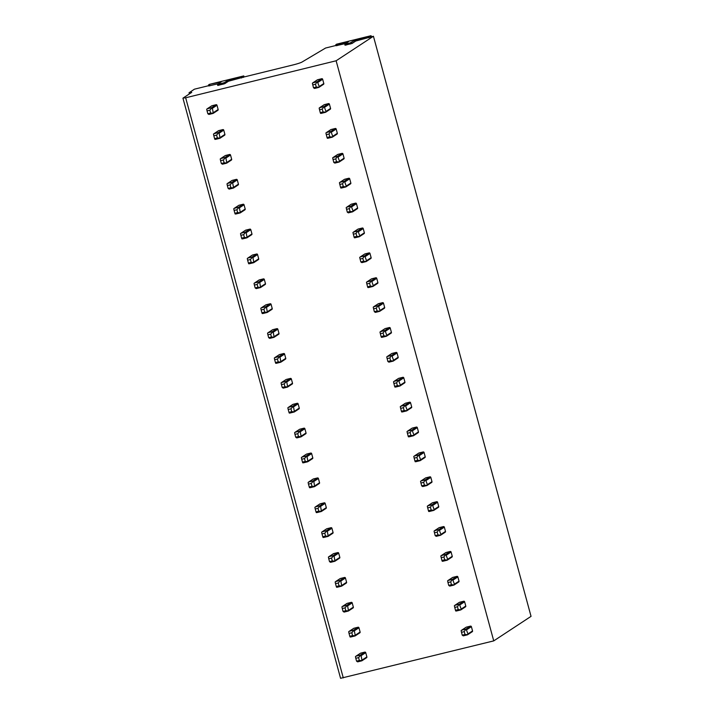 <?xml version="1.0" encoding="UTF-8"?>
<svg xmlns="http://www.w3.org/2000/svg" width="714" height="714" viewBox="0 0 714 714"><rect width="100%" height="100%" fill="white"/><g stroke="black" fill="none" stroke-linecap="round" stroke-linejoin="round"><path stroke-width="1.07" d="M529.163 617.601L527.271 618.842M345.085 45.187L352.02 43.483L355.768 41.019L373.431 36.253L336.124 60.779L185.676 97.782L183.061 98.077L191.745 92.365L189.031 92.775L194.413 89.188L208.729 85.671M243.769 75.916L228.185 80.164L224.437 82.628L218.546 84.216L217.502 84.332L221.251 81.869L209.238 84.404L243.769 75.916L244.054 76.978L293.418 64.84A7.399 0.66 164.8 0 0 302.013 62.038L325.593 48.025L336.017 45.455M208.845 85.921L218.484 83.69M217.797 85.403L224.723 83.699L228.471 81.235L244.054 76.978M336.142 45.705L345.781 43.474M335.812 44.687L348.548 41.662L344.755 44.17L350.003 42.983L355.483 39.957L371.066 35.7L336.535 44.197L335.812 44.687L336.107 45.75M228.185 80.164L228.471 81.235M182.954 98.193L340.569 678.3L493.74 640.886L531.046 616.361L373.431 36.253M371.066 35.7L371.351 36.762M493.74 640.886L336.124 60.779M460.896 609.863L465.492 606.838A0.741 0.714 -123.3 0 0 465.778 606.043L464.618 601.786A0.741 0.714 -123.3 0 0 463.734 601.242L459.575 602.268A0.741 0.714 -123.3 0 0 459.361 602.357L454.827 605.338M454.131 584.98L458.736 581.955A0.741 0.714 -123.3 0 0 459.022 581.169L457.861 576.903A0.741 0.714 -123.3 0 0 456.978 576.359L452.81 577.385A0.741 0.714 -123.3 0 0 452.605 577.474L448.062 580.455M447.375 560.097L451.971 557.072A0.741 0.714 -123.3 0 0 452.257 556.286L451.096 552.02A0.741 0.714 -123.3 0 0 450.213 551.476L446.054 552.502A0.741 0.714 -123.3 0 0 445.839 552.591L441.306 555.572M440.609 535.214L445.215 532.189A0.741 0.714 -123.3 0 0 445.5 531.403L444.34 527.137A0.741 0.714 -123.3 0 0 443.456 526.593L439.297 527.619A0.741 0.714 -123.3 0 0 439.083 527.708L434.54 530.698M433.853 510.331L438.45 507.306A0.741 0.714 -123.3 0 0 438.735 506.521L437.584 502.254A0.741 0.714 -123.3 0 0 436.691 501.71L432.532 502.736A0.741 0.714 -123.3 0 0 432.318 502.826L427.784 505.815M427.088 485.449L431.693 482.423A0.741 0.714 -123.3 0 0 431.979 481.638L430.819 477.371A0.741 0.714 -123.3 0 0 429.935 476.836L425.776 477.853A0.741 0.714 -123.3 0 0 425.562 477.952L421.019 480.933M420.332 460.566L424.928 457.54A0.741 0.714 -123.3 0 0 425.214 456.755L424.062 452.489A0.741 0.714 -123.3 0 0 423.17 451.953L419.011 452.971A0.741 0.714 -123.3 0 0 418.797 453.069L414.263 456.05M413.576 435.683L418.172 432.666A0.741 0.714 -123.3 0 0 418.458 431.872L417.297 427.606A0.741 0.714 -123.3 0 0 416.414 427.07L412.255 428.088A0.741 0.714 -123.3 0 0 412.04 428.186L407.507 431.167M406.81 410.8L411.407 407.783A0.741 0.714 -123.3 0 0 411.701 406.989L410.541 402.723A0.741 0.714 -123.3 0 0 409.649 402.187L405.49 403.205A0.741 0.714 -123.3 0 0 405.275 403.303L400.741 406.284M400.054 385.926L404.651 382.9A0.741 0.714 -123.3 0 0 404.936 382.106L403.776 377.849A0.741 0.714 -123.3 0 0 402.892 377.304L398.733 378.331A0.741 0.714 -123.3 0 0 398.519 378.42L393.985 381.401M393.289 361.043L397.885 358.017A0.741 0.714 -123.3 0 0 398.18 357.232L397.02 352.966A0.741 0.714 -123.3 0 0 396.127 352.421L391.968 353.448A0.741 0.714 -123.3 0 0 391.754 353.537L387.22 356.518M386.533 336.16L391.129 333.135A0.741 0.714 -123.3 0 0 391.415 332.349L390.255 328.083A0.741 0.714 -123.3 0 0 389.371 327.539L385.212 328.565A0.741 0.714 -123.3 0 0 384.998 328.654L380.464 331.635M379.768 311.277L384.373 308.252A0.741 0.714 -123.3 0 0 384.659 307.466L383.498 303.2A0.741 0.714 -123.3 0 0 382.615 302.656L378.447 303.682A0.741 0.714 -123.3 0 0 378.241 303.771L373.699 306.752M373.011 286.394L377.608 283.369A0.741 0.714 -123.3 0 0 377.893 282.583L376.733 278.317A0.741 0.714 -123.3 0 0 375.85 277.773L371.691 278.799A0.741 0.714 -123.3 0 0 371.476 278.888L366.942 281.878M366.246 261.511L370.852 258.486A0.741 0.714 -123.3 0 0 371.137 257.7L369.977 253.434A0.741 0.714 -123.3 0 0 369.093 252.899L364.934 253.916A0.741 0.714 -123.3 0 0 364.72 254.014L360.177 256.995M359.49 236.629L364.086 233.603A0.741 0.714 -123.3 0 0 364.372 232.818L363.221 228.551A0.741 0.714 -123.3 0 0 362.328 228.016L358.169 229.033A0.741 0.714 -123.3 0 0 357.955 229.132L353.421 232.112M352.725 211.746L357.33 208.729A0.741 0.714 -123.3 0 0 357.616 207.935L356.456 203.668A0.741 0.714 -123.3 0 0 355.572 203.133L351.413 204.15A0.741 0.714 -123.3 0 0 351.199 204.249L346.656 207.23M345.969 186.863L350.565 183.846A0.741 0.714 -123.3 0 0 350.851 183.052L349.699 178.786A0.741 0.714 -123.3 0 0 348.807 178.25L344.648 179.268A0.741 0.714 -123.3 0 0 344.434 179.366L339.9 182.347M339.212 161.989L343.809 158.963A0.741 0.714 -123.3 0 0 344.094 158.169L342.934 153.903A0.741 0.714 -123.3 0 0 342.051 153.367L337.892 154.394A0.741 0.714 -123.3 0 0 337.677 154.483L333.143 157.464M332.447 137.106L337.044 134.08A0.741 0.714 -123.3 0 0 337.338 133.295L336.178 129.029A0.741 0.714 -123.3 0 0 335.285 128.484L331.126 129.511A0.741 0.714 -123.3 0 0 330.912 129.6L326.378 132.581M325.691 112.223L330.287 109.197A0.741 0.714 -123.3 0 0 330.573 108.412L329.413 104.146A0.741 0.714 -123.3 0 0 328.529 103.601L324.37 104.628A0.741 0.714 -123.3 0 0 324.156 104.717L319.622 107.698M318.926 87.34L323.522 84.314A0.741 0.714 -123.3 0 0 323.817 83.529L322.657 79.263A0.741 0.714 -123.3 0 0 321.764 78.719L317.605 79.745A0.741 0.714 -123.3 0 0 317.391 79.834L312.857 82.815M355.92 656.211L360.463 653.23A0.741 0.714 56.7 0 1 360.668 653.14L364.836 652.114A0.741 0.714 56.7 0 1 365.72 652.65L366.88 656.916A0.741 0.714 56.7 0 1 366.594 657.71L361.989 660.727M349.164 631.328L353.698 628.347A0.741 0.714 56.7 0 1 353.912 628.258L358.071 627.231A0.741 0.714 56.7 0 1 358.955 627.776L360.115 632.033A0.741 0.714 56.7 0 1 359.829 632.827L355.233 635.853M342.399 606.445L346.942 603.464A0.741 0.714 56.7 0 1 347.156 603.375L351.315 602.348A0.741 0.714 56.7 0 1 352.198 602.893L353.359 607.159A0.741 0.714 56.7 0 1 353.073 607.944L348.468 610.97M335.642 581.562L340.176 578.581A0.741 0.714 56.7 0 1 340.391 578.492L344.55 577.465A0.741 0.714 56.7 0 1 345.442 578.01L346.593 582.276A0.741 0.714 56.7 0 1 346.308 583.061L341.711 586.087M328.877 556.688L333.42 553.698A0.741 0.714 56.7 0 1 333.634 553.609L337.793 552.582A0.741 0.714 56.7 0 1 338.677 553.127L339.837 557.393A0.741 0.714 56.7 0 1 339.552 558.178L334.946 561.204M322.121 531.805L326.655 528.815A0.741 0.714 56.7 0 1 326.869 528.726L331.028 527.7A0.741 0.714 56.7 0 1 331.921 528.244L333.072 532.51A0.741 0.714 56.7 0 1 332.786 533.296L328.19 536.321M315.365 506.922L319.899 503.941A0.741 0.714 56.7 0 1 320.113 503.843L324.272 502.826A0.741 0.714 56.7 0 1 325.156 503.361L326.316 507.627A0.741 0.714 56.7 0 1 326.03 508.413L321.434 511.438M308.6 482.039L313.134 479.058A0.741 0.714 56.7 0 1 313.348 478.96L317.507 477.943A0.741 0.714 56.7 0 1 318.399 478.478L319.56 482.744A0.741 0.714 56.7 0 1 319.265 483.53L314.669 486.555M301.843 457.156L306.377 454.175A0.741 0.714 56.7 0 1 306.592 454.077L310.751 453.06A0.741 0.714 56.7 0 1 311.634 453.595L312.794 457.861A0.741 0.714 56.7 0 1 312.509 458.656L307.912 461.672M295.078 432.273L299.621 429.292A0.741 0.714 56.7 0 1 299.826 429.203L303.986 428.177A0.741 0.714 56.7 0 1 304.878 428.712L306.038 432.979A0.741 0.714 56.7 0 1 305.753 433.773L301.147 436.789M288.322 407.391L292.856 404.41A0.741 0.714 56.7 0 1 293.07 404.32L297.229 403.294A0.741 0.714 56.7 0 1 298.113 403.838L299.273 408.096A0.741 0.714 56.7 0 1 298.988 408.89L294.391 411.916M281.557 382.508L286.1 379.527A0.741 0.714 56.7 0 1 286.305 379.437L290.473 378.411A0.741 0.714 56.7 0 1 291.357 378.956L292.517 383.222A0.741 0.714 56.7 0 1 292.231 384.007L287.626 387.033M274.801 357.625L279.335 354.644A0.741 0.714 56.7 0 1 279.549 354.555L283.708 353.528A0.741 0.714 56.7 0 1 284.591 354.073L285.752 358.339A0.741 0.714 56.7 0 1 285.466 359.124L280.87 362.15M268.036 332.751L272.578 329.761A0.741 0.714 56.7 0 1 272.793 329.672L276.952 328.645A0.741 0.714 56.7 0 1 277.835 329.19L278.995 333.456A0.741 0.714 56.7 0 1 278.71 334.241L274.105 337.267M261.279 307.868L265.813 304.878A0.741 0.714 56.7 0 1 266.027 304.789L270.187 303.762A0.741 0.714 56.7 0 1 271.079 304.307L272.23 308.573A0.741 0.714 56.7 0 1 271.945 309.358L267.348 312.384M254.514 282.985L259.057 280.004A0.741 0.714 56.7 0 1 259.271 279.906L263.43 278.888A0.741 0.714 56.7 0 1 264.314 279.424L265.474 283.69A0.741 0.714 56.7 0 1 265.189 284.475L260.583 287.501M247.758 258.102L252.292 255.121A0.741 0.714 56.7 0 1 252.506 255.023L256.665 254.006A0.741 0.714 56.7 0 1 257.558 254.541L258.709 258.807A0.741 0.714 56.7 0 1 258.423 259.593L253.827 262.618M241.002 233.219L245.536 230.238A0.741 0.714 56.7 0 1 245.75 230.14L249.909 229.123A0.741 0.714 56.7 0 1 250.792 229.658L251.953 233.924A0.741 0.714 56.7 0 1 251.667 234.719L247.071 237.735M234.237 208.336L238.771 205.355A0.741 0.714 56.7 0 1 238.985 205.257L243.144 204.24A0.741 0.714 56.7 0 1 244.036 204.775L245.197 209.041A0.741 0.714 56.7 0 1 244.902 209.836L240.306 212.852M227.48 183.453L232.014 180.472A0.741 0.714 56.7 0 1 232.228 180.383L236.388 179.357A0.741 0.714 56.7 0 1 237.271 179.901L238.431 184.158A0.741 0.714 56.7 0 1 238.146 184.953L233.549 187.978M220.715 158.57L225.258 155.59A0.741 0.714 56.7 0 1 225.463 155.5L229.631 154.474A0.741 0.714 56.7 0 1 230.515 155.018L231.675 159.284A0.741 0.714 56.7 0 1 231.39 160.07L226.784 163.095M213.959 133.688L218.493 130.707A0.741 0.714 56.7 0 1 218.707 130.617L222.866 129.591A0.741 0.714 56.7 0 1 223.75 130.135L224.91 134.402A0.741 0.714 56.7 0 1 224.624 135.187L220.028 138.213M207.194 108.805L211.737 105.824A0.741 0.714 56.7 0 1 211.942 105.734L216.11 104.708A0.741 0.714 56.7 0 1 216.994 105.253L218.154 109.519A0.741 0.714 56.7 0 1 217.868 110.304L213.263 113.33M467.652 634.737L472.249 631.72A0.741 0.714 -123.3 0 0 472.543 630.926L471.383 626.66A0.741 0.714 -123.3 0 0 470.49 626.124L466.331 627.151A0.741 0.714 -123.3 0 0 466.117 627.24L461.583 630.221M461.101 630.632L461.735 630.167L461.101 630.632L462.226 635.157L465.001 634.478L464.225 631.631L461.449 632.318M470.49 626.124L465.894 629.15L464.225 631.631M465.894 629.15L461.735 630.167L466.331 627.151M466.242 629.364L467.938 633.952L467.67 634.639L465.001 634.478M462.226 635.157L463.279 635.862L467.438 634.835M454.345 605.749L454.979 605.285L454.345 605.749L455.461 610.283L458.236 609.595L457.469 606.757L454.693 607.436M463.734 601.242L459.138 604.267L457.469 606.757M459.138 604.267L454.979 605.285L459.575 602.268M459.486 604.481L461.182 609.069L460.914 609.756L458.236 609.595M455.461 610.283L455.773 611.023L456.523 610.979L460.682 609.952M447.58 580.866L448.213 580.411L447.58 580.866L448.704 585.4L451.48 584.712L450.704 581.874L447.928 582.553M456.978 576.359L452.373 579.384L450.704 581.874M452.373 579.384L448.213 580.411L452.81 577.385M452.721 579.598L454.416 584.186L454.158 584.873L451.48 584.712M448.704 585.4L449.758 586.096L453.917 585.069M440.824 555.983L441.457 555.528L440.824 555.983L441.939 560.517L444.715 559.83L443.947 556.991L441.172 557.67M450.213 551.476L445.616 554.501L443.947 556.991M445.616 554.501L441.457 555.528L446.054 552.502M445.964 554.716L447.66 559.303L447.392 559.99L444.715 559.83M441.939 560.517L442.252 561.258L443.001 561.213L447.16 560.187M434.058 531.1L434.692 530.645L434.058 531.1L435.183 535.634L437.959 534.947L437.182 532.109L434.407 532.787M443.456 526.593L438.851 529.618L437.182 532.109M438.851 529.618L434.692 530.645L439.297 527.619M439.199 529.842L440.895 534.429L440.636 535.107L437.959 534.947M435.183 535.634L436.236 536.33L440.395 535.304M427.302 506.217L427.936 505.762L427.302 506.217L428.427 510.751L431.194 510.073L430.426 507.226L427.65 507.904M436.691 501.71L432.095 504.736L430.426 507.226M432.095 504.736L427.936 505.762L432.532 502.736M432.443 504.959L434.139 509.546L433.871 510.224L431.194 510.073M428.427 510.751L428.73 511.492L429.48 511.447L433.639 510.421M420.537 481.334L421.171 480.879L420.537 481.334L421.662 485.868L424.437 485.19L423.661 482.343L420.894 483.03M429.935 476.836L425.33 479.853L423.661 482.343M425.33 479.853L421.171 480.879L425.776 477.853M425.678 480.076L427.383 484.663L427.115 485.341L424.437 485.19M421.662 485.868L422.715 486.564L426.883 485.547M413.781 456.46L414.415 455.996L413.781 456.46L414.905 460.985L417.672 460.307L416.905 457.46L414.129 458.147M423.17 451.953L418.574 454.97L416.905 457.46M418.574 454.97L414.415 455.996L419.011 452.971M418.922 455.193L420.617 459.78L420.35 460.468L417.672 460.307M414.905 460.985L415.209 461.726L415.959 461.681L420.118 460.664M407.016 431.577L407.649 431.113L407.016 431.577L408.14 436.102L410.916 435.424L410.139 432.577L407.373 433.264M416.414 427.07L411.808 430.096L410.139 432.577M411.808 430.096L407.649 431.113L412.255 428.088M412.156 430.31L413.861 434.897L413.593 435.585L410.916 435.424M408.14 436.102L408.453 436.843L409.202 436.798L413.361 435.781M400.259 406.694L400.893 406.23L400.259 406.694L401.384 411.219L404.151 410.541L403.383 407.694L400.608 408.381M409.649 402.187L405.052 405.213L403.383 407.694M405.052 405.213L400.893 406.23L405.49 403.205M405.4 405.427L407.096 410.014L406.828 410.702L404.151 410.541M401.384 411.219L401.687 411.96L402.437 411.924L406.596 410.898M393.503 381.811L394.128 381.347L393.503 381.811L394.619 386.345L397.395 385.658L396.618 382.82L393.851 383.498M402.892 377.304L398.296 380.33L396.618 382.82M398.296 380.33L394.128 381.347L398.733 378.331M398.635 380.544L400.34 385.132L400.072 385.819L397.395 385.658M394.619 386.345L394.931 387.086L395.681 387.042L399.84 386.015M386.738 356.929L387.372 356.464L386.738 356.929L387.863 361.462L390.638 360.775L389.862 357.937L387.086 358.615M396.127 352.421L391.531 355.447L389.862 357.937M391.531 355.447L387.372 356.464L391.968 353.448M391.879 355.661L393.575 360.249L393.307 360.936L390.638 360.775M387.863 361.462L388.916 362.159L393.075 361.132M379.982 332.046L380.616 331.591L379.982 332.046L381.097 336.58L383.873 335.892L383.106 333.054L380.33 333.733M389.371 327.539L384.775 330.564L383.106 333.054M384.775 330.564L380.616 331.591L385.212 328.565M385.123 330.778L386.818 335.366L386.551 336.053L383.873 335.892M381.097 336.58L381.41 337.32L382.16 337.276L386.319 336.249M373.217 307.163L373.85 306.708L373.217 307.163L374.341 311.697L377.117 311.009L376.34 308.171L373.565 308.85M382.615 302.656L378.009 305.681L376.34 308.171M378.009 305.681L373.85 306.708L378.447 303.682M378.358 305.904L380.053 310.492L379.794 311.17L377.117 311.009M374.341 311.697L375.394 312.393L379.553 311.366M366.461 282.28L367.094 281.825L366.461 282.28L367.576 286.814L370.352 286.135L369.584 283.288L366.809 283.967M375.85 277.773L371.253 280.798L369.584 283.288M371.253 280.798L367.094 281.825L371.691 278.799M371.601 281.021L373.297 285.609L373.029 286.287L370.352 286.135M367.576 286.814L367.888 287.555L368.638 287.51L372.797 286.484M359.695 257.397L360.329 256.942L359.695 257.397L360.82 261.931L363.596 261.253L362.819 258.406L360.043 259.093M369.093 252.899L364.488 255.915L362.819 258.406M364.488 255.915L360.329 256.942L364.934 253.916M364.836 256.139L366.532 260.726L366.273 261.404L363.596 261.253M360.82 261.931L361.873 262.627L366.032 261.61M352.939 232.523L353.573 232.059L352.939 232.523L354.064 237.048L356.83 236.37L356.063 233.523L353.287 234.21M362.328 228.016L357.732 231.033L356.063 233.523M357.732 231.033L353.573 232.059L358.169 229.033M358.08 231.256L359.776 235.843L359.508 236.521L356.83 236.37M354.064 237.048L354.367 237.789L355.117 237.744L359.276 236.727M346.174 207.64L346.808 207.176L346.174 207.64L347.299 212.165L350.074 211.487L349.298 208.64L346.531 209.327M355.572 203.133L350.967 206.159L349.298 208.64M350.967 206.159L346.808 207.176L351.413 204.15M351.315 206.373L353.019 210.96L352.752 211.647L350.074 211.487M347.299 212.165L348.352 212.861L352.52 211.844M339.418 182.757L340.051 182.293L339.418 182.757L340.542 187.282L343.309 186.604L342.541 183.757L339.766 184.444M348.807 178.25L344.21 181.276L342.541 183.757M344.21 181.276L340.051 182.293L344.648 179.268M344.559 181.49L346.254 186.077L345.987 186.765L343.309 186.604M340.542 187.282L340.846 188.023L341.595 187.978L345.754 186.961M332.653 157.874L333.286 157.41L332.653 157.874L333.777 162.408L336.553 161.721L335.776 158.883L333.01 159.561M342.051 153.367L337.445 156.393L335.776 158.883M337.445 156.393L333.286 157.41L337.892 154.394M337.793 156.607L339.498 161.194L339.23 161.882L336.553 161.721M333.777 162.408L334.839 163.104L338.998 162.078M325.896 132.991L326.53 132.527L325.896 132.991L327.021 137.525L329.797 136.838L329.02 134L326.244 134.678M335.285 128.484L330.689 131.51L329.02 134M330.689 131.51L326.53 132.527L331.126 129.511M331.037 131.724L332.733 136.312L332.465 136.999L329.797 136.838M327.021 137.525L327.324 138.266L328.074 138.221L332.233 137.195M319.14 108.109L319.765 107.653L319.14 108.109L320.256 112.642L323.031 111.955L322.255 109.117L319.488 109.795M328.529 103.601L323.933 106.627L322.255 109.117M323.933 106.627L319.765 107.653L324.37 104.628M324.272 106.841L325.977 111.429L325.709 112.116L323.031 111.955M320.256 112.642L320.568 113.383L321.318 113.339L325.477 112.312M312.375 83.226L313.009 82.77L312.375 83.226L313.5 87.76L316.275 87.072L315.499 84.234L312.723 84.912M321.764 78.719L317.168 81.744L315.499 84.234M317.168 81.744L313.009 82.77L317.605 79.745M317.516 81.967L319.212 86.555L318.944 87.233L316.275 87.072M313.5 87.76L314.553 88.456L318.712 87.429M364.836 652.114L360.231 655.14L361.123 655.675L362.016 660.629L359.338 660.468L358.562 657.621L355.786 658.308L356.563 661.155L359.338 660.468M355.438 656.621L356.072 656.157L355.438 656.621L355.786 658.308M360.231 655.14L356.072 656.157L360.668 653.14M360.579 655.354L358.562 657.621M361.775 660.825L357.616 661.851L356.563 661.155M358.071 627.231L353.475 630.257L354.358 630.792L355.251 635.746L352.573 635.585L351.806 632.747L349.03 633.425L349.806 636.272L352.573 635.585M348.682 631.738L349.316 631.274L348.682 631.738L349.03 633.425M353.475 630.257L349.316 631.274L353.912 628.258M353.823 630.471L351.806 632.747M355.019 635.942L350.86 636.968L350.11 637.013L349.806 636.272M351.315 602.348L346.709 605.374L347.602 605.909L348.494 610.863L345.817 610.702L345.041 607.864L342.265 608.542L343.041 611.389L345.817 610.702M341.917 606.855L342.55 606.4L341.917 606.855L342.265 608.542M346.709 605.374L342.55 606.4L347.156 603.375M347.058 605.588L345.041 607.864M348.253 611.059L344.094 612.085L343.041 611.389M344.55 577.465L339.953 580.491L340.837 581.035L341.729 585.98L339.052 585.819L338.284 582.981L335.509 583.659L336.285 586.506L339.052 585.819M335.161 581.972L335.794 581.517L335.161 581.972L335.509 583.659M339.953 580.491L335.794 581.517L340.391 578.492M340.301 580.714L338.284 582.981M341.497 586.176L337.338 587.203L336.589 587.247L336.285 586.506M337.793 552.582L333.188 555.608L334.081 556.152L334.973 561.097L332.296 560.945L331.519 558.098L328.752 558.776L329.52 561.623L332.296 560.945M328.395 557.09L329.029 556.634L328.395 557.09L328.752 558.776M333.188 555.608L329.029 556.634L333.634 553.609M333.536 555.831L331.519 558.098M334.741 561.293L330.573 562.32L329.52 561.623M331.028 527.7L326.432 530.725L327.315 531.27L328.208 536.214L325.53 536.062L324.763 533.215L321.987 533.894L322.764 536.741L325.53 536.062M321.639 532.207L322.273 531.751L321.639 532.207L321.987 533.894M326.432 530.725L322.273 531.751L326.869 528.726M326.78 530.948L324.763 533.215M327.976 536.41L323.817 537.437L323.067 537.481L322.764 536.741M324.272 502.826L319.667 505.842L320.559 506.387L321.452 511.331L318.774 511.179L317.998 508.332L315.231 509.02L315.999 511.858L318.774 511.179M314.874 507.333L315.508 506.869L314.874 507.333L315.231 509.02M319.667 505.842L315.508 506.869L320.113 503.843M320.015 506.065L317.998 508.332M321.22 511.536L317.061 512.554L316.311 512.598L315.999 511.858M317.507 477.943L312.911 480.959L313.794 481.504L314.687 486.457L312.018 486.296L311.242 483.449L308.466 484.137L309.242 486.975L312.018 486.296M308.118 482.45L308.751 481.986L308.118 482.45L308.466 484.137M312.911 480.959L308.751 481.986L313.348 478.96M313.259 481.182L311.242 483.449M314.455 486.653L310.295 487.671L309.546 487.716L309.242 486.975M310.751 453.06L306.154 456.085L307.038 456.621L307.93 461.574L305.253 461.414L304.476 458.566L301.71 459.254L302.477 462.092L305.253 461.414M301.362 457.567L301.986 457.103L301.362 457.567L301.71 459.254M306.154 456.085L301.986 457.103L306.592 454.077M306.502 456.3L304.476 458.566M307.698 461.771L303.539 462.788L302.79 462.833L302.477 462.092M303.986 428.177L299.389 431.202L300.273 431.738L301.174 436.691L298.497 436.531L297.72 433.684L294.944 434.371L295.721 437.209L298.497 436.531M294.596 432.684L295.23 432.22L294.596 432.684L294.944 434.371M299.389 431.202L295.23 432.22L299.826 429.203M299.737 431.417L297.72 433.684M300.933 436.888L296.774 437.914L295.721 437.209M297.229 403.294L292.633 406.32L293.516 406.855L294.409 411.808L291.731 411.648L290.964 408.81L288.188 409.488L288.956 412.335L291.731 411.648M287.84 407.801L288.474 407.337L287.84 407.801L288.188 409.488M292.633 406.32L288.474 407.337L293.07 404.32M292.981 406.534L290.964 408.81M294.177 412.005L290.018 413.031L289.268 413.076L288.956 412.335M290.473 378.411L285.868 381.437L286.76 381.972L287.653 386.926L284.975 386.765L284.199 383.927L281.423 384.605L282.2 387.452L284.975 386.765M281.075 382.918L281.709 382.463L281.075 382.918L281.423 384.605M285.868 381.437L281.709 382.463L286.305 379.437M286.216 381.651L284.199 383.927M287.412 387.122L283.253 388.148L282.2 387.452M283.708 353.528L279.112 356.554L279.995 357.098L280.888 362.043L278.21 361.882L277.443 359.044L274.667 359.722L275.443 362.569L278.21 361.882M274.319 358.035L274.952 357.58L274.319 358.035L274.667 359.722M279.112 356.554L274.952 357.58L279.549 354.555M279.46 356.768L277.443 359.044M280.656 362.239L276.497 363.265L275.747 363.31L275.443 362.569M276.952 328.645L272.346 331.671L273.239 332.215L274.131 337.16L271.454 336.999L270.677 334.161L267.902 334.839L268.678 337.686L271.454 336.999M267.554 333.152L268.187 332.697L267.554 333.152L267.902 334.839M272.346 331.671L268.187 332.697L272.793 329.672M272.694 331.894L270.677 334.161M273.89 337.356L269.731 338.382L268.678 337.686M270.187 303.762L265.59 306.788L266.474 307.332L267.366 312.277L264.689 312.125L263.921 309.278L261.146 309.956L261.922 312.803L264.689 312.125M260.797 308.269L261.431 307.814L260.797 308.269L261.146 309.956M265.59 306.788L261.431 307.814L266.027 304.789M265.938 307.011L263.921 309.278M267.134 312.473L262.975 313.5L262.225 313.544L261.922 312.803M263.43 278.888L258.825 281.905L259.717 282.449L260.61 287.394L257.933 287.242L257.156 284.395L254.389 285.082L255.157 287.921L257.933 287.242M254.032 283.387L254.666 282.931L254.032 283.387L254.389 285.082M258.825 281.905L254.666 282.931L259.271 279.906M259.173 282.128L257.156 284.395M260.378 287.599L256.21 288.617L255.157 287.921M256.665 254.006L252.069 257.022L252.952 257.567L253.845 262.511L251.167 262.359L250.4 259.512L247.624 260.199L248.401 263.038L251.167 262.359M247.276 258.513L247.91 258.049L247.276 258.513L247.624 260.199M252.069 257.022L247.91 258.049L252.506 255.023M252.417 257.245L250.4 259.512M253.613 262.716L249.454 263.734L248.704 263.778L248.401 263.038M249.909 229.123L245.313 232.148L246.196 232.684L247.089 237.637L244.411 237.476L243.635 234.629L240.868 235.317L241.635 238.155L244.411 237.476M240.511 233.63L241.145 233.166L240.511 233.63L240.868 235.317M245.313 232.148L241.145 233.166L245.75 230.14M245.652 232.362L243.635 234.629M246.857 237.833L242.698 238.851L241.948 238.895L241.635 238.155M243.144 204.24L238.547 207.265L239.431 207.801L240.323 212.754L237.655 212.593L236.878 209.746L234.103 210.434L234.879 213.272L237.655 212.593M233.755 208.747L234.388 208.283L233.755 208.747L234.103 210.434M238.547 207.265L234.388 208.283L238.985 205.257M238.895 207.479L236.878 209.746M240.091 212.95L235.932 213.977L235.183 214.013L234.879 213.272M236.388 179.357L231.791 182.382L232.675 182.918L233.567 187.871L230.89 187.711L230.122 184.872L227.347 185.551L228.114 188.398L230.89 187.711M226.998 183.864L227.632 183.4L226.998 183.864L227.347 185.551M231.791 182.382L227.632 183.4L232.228 180.383M232.139 182.597L230.122 184.872M233.335 188.068L229.176 189.094L228.114 188.398M229.631 154.474L225.026 157.499L225.91 158.035L226.811 162.988L224.134 162.828L223.357 159.99L220.581 160.668L221.358 163.515L224.134 162.828M220.233 158.981L220.867 158.517L220.233 158.981L220.581 160.668M225.026 157.499L220.867 158.517L225.463 155.5M225.374 157.714L223.357 159.99M226.57 163.185L222.411 164.211L221.358 163.515M222.866 129.591L218.27 132.617L219.153 133.161L220.046 138.105L217.368 137.945L216.601 135.107L213.825 135.785L214.593 138.632L217.368 137.945M213.477 134.098L214.111 133.643L213.477 134.098L213.825 135.785M218.27 132.617L214.111 133.643L218.707 130.617M218.618 132.831L216.601 135.107M219.814 138.302L215.655 139.328L214.905 139.373L214.593 138.632M216.11 104.708L211.505 107.734L212.397 108.278L213.29 113.223L210.612 113.062L209.836 110.224L207.06 110.902L207.836 113.749L210.612 113.062M206.712 109.215L207.346 108.76L206.712 109.215L207.06 110.902M211.505 107.734L207.346 108.76L211.942 105.734M211.853 107.957L209.836 110.224M213.049 113.419L208.89 114.445L207.836 113.749M355.483 39.957L355.768 41.019M243.081 76.362L243.376 77.424M241.359 76.925L241.644 77.996M224.437 82.628L224.723 83.699M222.706 83.19L223 84.261M218.546 84.216L218.841 85.287M209.604 84.734L209.889 85.805M343.282 677.889L185.676 97.782M471.383 626.66L466.777 629.686M472.543 630.926L467.938 633.952M464.618 601.786L460.021 604.803M465.778 606.043L461.182 609.069M457.861 576.903L453.265 579.92M459.022 581.169L454.416 584.186M451.096 552.02L446.5 555.046M452.257 556.286L447.66 559.303M444.34 527.137L439.744 530.163M445.5 531.403L440.895 534.429M437.584 502.254L432.979 505.28M438.735 506.521L434.139 509.546M430.819 477.371L426.222 480.397M431.979 481.638L427.383 484.663M424.062 452.489L419.457 455.514M425.214 456.755L420.617 459.78M417.297 427.606L412.701 430.631M418.458 431.872L413.861 434.897M410.541 402.723L405.936 405.748M411.701 406.989L407.096 410.014M403.776 377.849L399.18 380.865M404.936 382.106L400.34 385.132M397.02 352.966L392.414 355.983M398.18 357.232L393.575 360.249M390.255 328.083L385.658 331.109M391.415 332.349L386.818 335.366M383.498 303.2L378.902 306.226M384.659 307.466L380.053 310.492M376.733 278.317L372.137 281.343M377.893 282.583L373.297 285.609M369.977 253.434L365.381 256.46M371.137 257.7L366.532 260.726M363.221 228.551L358.615 231.577M364.372 232.818L359.776 235.843M356.456 203.668L351.859 206.694M357.616 207.935L353.019 210.96M349.699 178.786L345.094 181.811M350.851 183.052L346.254 186.077M342.934 153.903L338.338 156.928M344.094 158.169L339.498 161.194M336.178 129.029L331.573 132.045M337.338 133.295L332.733 136.312M329.413 104.146L324.816 107.162M330.573 108.412L325.977 111.429M322.657 79.263L318.051 82.288M323.817 83.529L319.212 86.555M365.72 652.65L361.123 655.675M366.88 656.916L362.275 659.941M358.955 627.776L354.358 630.792M360.115 632.033L355.518 635.058M352.198 602.893L347.602 605.909M353.359 607.159L348.753 610.175M345.442 578.01L340.837 581.035M346.593 582.276L341.997 585.293M338.677 553.127L334.081 556.152M339.837 557.393L335.241 560.419M331.921 528.244L327.315 531.27M333.072 532.51L328.476 535.536M325.156 503.361L320.559 506.387M326.316 507.627L321.719 510.653M318.399 478.478L313.794 481.504M319.56 482.744L314.954 485.77M311.634 453.595L307.038 456.621M312.794 457.861L308.198 460.887M304.878 428.712L300.273 431.738M306.038 432.979L301.433 436.004M298.113 403.838L293.516 406.855M299.273 408.096L294.677 411.121M291.357 378.956L286.76 381.972M292.517 383.222L287.912 386.238M284.591 354.073L279.995 357.098M285.752 358.339L281.155 361.355M277.835 329.19L273.239 332.215M278.995 333.456L274.399 336.481M271.079 304.307L266.474 307.332M272.23 308.573L267.634 311.599M264.314 279.424L259.717 282.449M265.474 283.69L260.878 286.716M257.558 254.541L252.952 257.567M258.709 258.807L254.113 261.833M250.792 229.658L246.196 232.684M251.953 233.924L247.356 236.95M244.036 204.775L239.431 207.801M245.197 209.041L240.591 212.067M237.271 179.901L232.675 182.918M238.431 184.158L233.835 187.184M230.515 155.018L225.91 158.035M231.675 159.284L227.07 162.301M223.75 130.135L219.153 133.161M224.91 134.402L220.314 137.418M216.994 105.253L212.397 108.278M218.154 109.519L213.548 112.544M370.379 36.146L370.673 37.217M368.656 36.709L368.942 37.78M351.734 42.421L352.02 43.483M350.003 42.983L350.297 44.045M345.844 44.009L346.138 45.071M336.901 44.527L337.186 45.589M217.458 84.377L217.752 85.448M208.515 84.904L208.809 85.966M189.031 92.775L189.344 93.945M344.755 44.17L345.049 45.232"/></g></svg>

